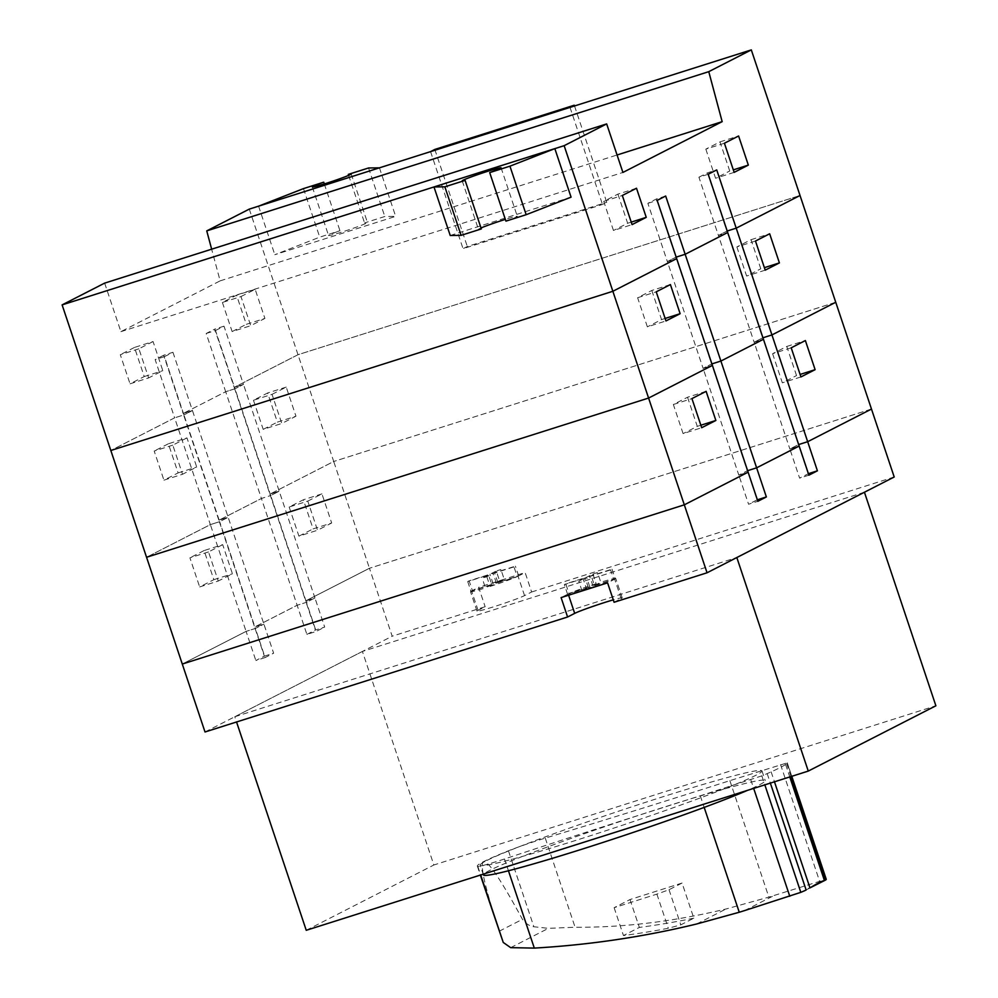 <?xml version="1.0" encoding="UTF-8"?>
<svg xmlns="http://www.w3.org/2000/svg" width="998" height="998" viewBox="0 0 998 998"><rect width="100%" height="100%" fill="white"/><g stroke="black" fill="none" stroke-linecap="round" stroke-linejoin="round"><path stroke-width="0.75" stroke-dasharray="4.99 3.74" d="M724.411 143.238L705.823 149.139L719.995 141.878L729.738 171.007L733.318 169.872M705.823 149.139L715.566 178.255L729.738 171.007M734.154 172.367L715.566 178.255M719.995 141.878L738.595 135.99M153.068 341.541L138.897 348.801L148.64 377.918L130.039 383.818L144.223 376.558L134.481 347.441L153.068 341.541L162.811 370.67L148.64 377.918M144.223 376.558L162.811 370.67M138.897 348.801L120.296 354.702L130.039 383.818M134.481 347.441L120.296 354.702M240.98 296.556L255.164 289.308L264.907 318.424L246.306 324.325L236.563 295.196L222.392 302.456L240.98 296.556L250.723 325.685L264.907 318.424M222.392 302.456L232.135 331.573L250.723 325.685M255.164 289.308L236.563 295.196M232.135 331.573L246.306 324.325M636.499 188.235L617.912 194.123L603.728 201.384L613.471 230.501L632.071 224.612M617.912 194.123L627.655 223.253L613.471 230.501M631.235 222.117L627.655 223.253M603.728 201.384L622.328 195.483M665.678 196.032L656.385 198.976L647.877 203.33L667.363 261.576L676.669 258.632L667.363 261.576L703.091 368.349L712.385 365.405L703.091 368.349L738.819 475.123L748.113 472.179L738.819 475.123L748.562 504.24L757.856 501.295M647.877 203.33L657.171 200.386M656.385 198.976L675.871 257.222L667.363 261.576L675.871 257.222L711.599 363.996L703.091 368.349L711.599 363.996L747.327 470.769L738.819 475.123L747.614 470.682L757.07 499.886L748.562 504.24M172.953 352.294L192.439 410.54L183.931 414.894L192.439 410.54L183.145 413.484L163.66 355.251L172.953 352.294L164.445 356.648L183.931 414.894L174.638 417.838L183.931 414.894L219.66 521.667L228.168 517.313L218.874 520.257L183.145 413.484L192.439 410.54L263.896 624.087L254.602 627.031L218.874 520.257L228.168 517.313L219.66 521.667L210.366 524.611L219.66 521.667L255.388 628.441L263.896 624.087L255.388 628.441L246.094 631.385L255.388 628.441L265.131 657.557L255.837 660.514L264.345 656.16L254.602 627.031L263.896 624.087L273.639 653.203L265.131 657.557M164.445 356.648L155.152 359.604L174.638 417.838L110.828 450.497L174.638 417.838L210.366 524.611L146.556 557.271L210.366 524.611L246.094 631.385L182.285 664.044L246.094 631.385L255.837 660.514M163.66 355.251L155.152 359.604M206.199 333.482L215.493 330.525L234.979 388.771L243.487 384.417L234.193 387.361L214.707 329.128L206.199 333.482L225.685 391.715L234.979 388.771L270.708 495.544L279.215 491.191L269.922 494.135L234.193 387.361L243.487 384.417L314.944 597.964L305.65 600.908L269.922 494.135L279.215 491.191L270.708 495.544L306.436 602.318L314.944 597.964L324.687 627.081L315.393 630.037L305.65 600.908L314.944 597.964L306.436 602.318L297.142 605.262L306.436 602.318L316.179 631.435L324.687 627.081M215.493 330.525L224.001 326.171L243.487 384.417L234.979 388.771L225.685 391.715L183.145 413.484L225.685 391.715L261.414 498.489L270.708 495.544L261.414 498.489L218.874 520.257L261.414 498.489L297.142 605.262L254.602 627.031L297.142 605.262L306.885 634.391L316.179 631.435M224.001 326.171L214.707 329.128M708.218 174.263L698.924 177.22L718.41 235.453L727.704 232.509L718.41 235.453L754.139 342.227L763.433 339.283L754.139 342.227L789.867 449L799.161 446.056L789.867 449L798.375 444.646L789.867 449L799.61 478.129L808.405 473.676M727.205 231.012L718.41 235.453L727.205 231.012M698.924 177.22L707.432 172.866L716.726 169.909M707.432 172.866L762.647 337.873L754.139 342.227L762.934 337.786L808.118 473.776M249.275 209.118L298.003 354.714L800.022 195.496L298.003 354.714L234.193 387.361L298.003 354.714L333.719 461.488L269.922 494.135L333.719 461.488L369.447 568.261L305.65 600.908L369.447 568.261L392.189 636.213L485.153 606.722L478.067 610.352A25.624 1.248 -18.5 0 0 477.007 611.113A25.624 1.248 -18.5 0 0 497.915 605.424A25.624 1.248 -18.5 0 0 524.549 595.606L531.635 591.989L525.135 572.565L501.894 579.938A25.624 1.248 -18.5 0 0 499.536 580.699L496.293 570.993L489.943 574.237L469.147 580.836A25.624 1.248 -18.5 0 0 467.725 581.56L488.533 574.96L482.184 578.204A25.624 1.248 -18.5 0 0 486.837 576.732L493.174 573.488L513.982 566.889A25.624 1.248 -18.5 0 0 515.392 566.165L494.596 572.765L500.934 569.521A25.624 1.248 -18.5 0 0 498.651 570.232A25.624 1.248 -18.5 0 0 496.293 570.993M104.653 283.12L120.895 331.66L220.146 280.862L211.651 249.188M220.146 280.862L617.076 154.989M120.895 331.66L622.914 172.442M864.43 492.239L362.411 651.445L433.856 864.992L935.887 705.786M362.411 651.445L234.792 716.751L236.551 721.991M306.249 930.298L433.856 864.992M234.792 716.751L736.823 557.533M755.474 241.042L736.873 246.93L751.057 239.682L760.8 268.799L764.381 267.664M736.873 246.93L746.616 276.047L760.8 268.799M765.216 270.159L746.616 276.047M751.057 239.682L769.658 233.782M186.963 437.885L172.791 445.145L182.534 474.262L163.934 480.163L178.118 472.902L168.375 443.786L186.963 437.885L196.706 467.014L182.534 474.262M178.118 472.902L196.706 467.014M172.791 445.145L154.191 451.046L163.934 480.163M168.375 443.786L154.191 451.046M272.042 394.347L286.226 387.099L295.969 416.216L277.369 422.117L267.626 392.987L253.455 400.248L272.042 394.347L281.785 423.476L295.969 416.216M253.455 400.248L263.198 429.365L281.785 423.476M286.226 387.099L267.626 392.987M263.198 429.365L277.369 422.117M670.394 284.567L651.806 290.468L637.622 297.728L647.365 326.845L665.965 320.944M651.806 290.468L661.549 319.585L647.365 326.845M665.13 318.449L661.549 319.585M637.622 297.728L656.222 291.828M835.75 302.269L333.719 461.488L835.75 302.269M791.202 347.815L772.602 353.704L786.786 346.456L796.529 375.572L800.109 374.437M772.602 353.704L782.345 382.833L796.529 375.572M800.945 376.932L782.345 382.833M786.786 346.456L805.374 340.555M222.691 544.659L208.52 551.919L218.263 581.036L199.662 586.936L213.846 579.676L204.103 550.559L222.691 544.659L232.434 573.788L218.263 581.036M213.846 579.676L232.434 573.788M208.52 551.919L189.919 557.82L199.662 586.936M204.103 550.559L189.919 557.82M307.771 501.121L321.942 493.873L331.685 522.989L313.098 528.89L303.355 499.773L289.171 507.021L307.771 501.121L317.514 530.25L331.685 522.989M289.171 507.021L298.913 536.138L317.514 530.25M321.942 493.873L303.355 499.773M298.913 536.138L313.098 528.89M706.122 391.341L687.535 397.241L673.351 404.502L683.094 433.619L701.694 427.718M687.535 397.241L697.278 426.358L683.094 433.619M700.858 425.223L697.278 426.358M673.351 404.502L691.938 398.601M871.479 409.055L369.447 568.261L871.479 409.055M568.598 595.207L568.186 593.96A25.624 1.248 -18.5 0 0 567.6 594.284L588.396 587.685L582.046 590.941A25.624 1.248 -18.5 0 0 584.341 590.217A25.624 1.248 -18.5 0 0 586.699 589.456L583.456 579.751L589.793 576.507L610.601 569.908A25.624 1.248 -18.5 0 0 612.011 569.184L591.215 575.784L597.553 572.54A25.624 1.248 -18.5 0 0 592.912 574.012L586.562 577.256L565.766 583.855A25.624 1.248 -18.5 0 0 564.344 584.579L585.152 577.979L578.803 581.223A25.624 1.248 -18.5 0 0 581.086 580.512A25.624 1.248 -18.5 0 0 583.456 579.751M612.011 569.184L615.267 578.89L594.459 585.489L591.215 575.784M586.699 589.456L593.049 586.213L613.845 579.613L610.601 569.908M593.049 586.213L589.793 576.507M582.046 590.941L578.803 581.223M588.396 587.685L585.152 577.979M567.6 594.284L564.344 584.579M592.912 574.012L596.155 583.718L589.818 586.961L569.01 593.561L565.766 583.855M589.818 586.961L586.562 577.256M594.459 585.489L600.808 582.246L597.553 572.54M596.155 583.718A25.624 1.248 -18.5 0 0 569.01 593.561M568.186 593.96L561.101 597.59M615.267 578.89A25.624 1.248 -18.5 0 0 615.729 578.453A25.624 1.248 -18.5 0 0 600.808 582.246M467.725 581.56L470.969 591.265L491.777 584.666L488.533 574.96M499.536 580.699L493.199 583.942L472.391 590.542L469.147 580.836M493.199 583.942L489.943 574.237M524.549 595.606L518.049 576.195A25.624 1.248 -18.5 0 0 518.648 575.871L497.84 582.47L504.19 579.227L500.934 569.521M504.19 579.227A25.624 1.248 -18.5 0 0 501.894 579.938L478.653 587.311L485.153 606.722M497.84 582.47L494.596 572.765M518.648 575.871L515.392 566.165M486.837 576.732L490.08 586.437L496.43 583.194L517.226 576.595L513.982 566.889M496.43 583.194L493.174 573.488M491.777 584.666L485.427 587.922L482.184 578.204M490.08 586.437A25.624 1.248 -18.5 0 0 517.226 576.595M518.049 576.195L525.135 572.565M470.969 591.265A25.624 1.248 -18.5 0 0 470.507 591.702A25.624 1.248 -18.5 0 0 485.427 587.922M472.391 590.542A25.624 1.248 -18.5 0 0 471.567 590.941L478.653 587.311M613.845 579.613A25.624 1.248 -18.5 0 0 614.668 579.214L607.582 582.844M614.082 602.256L621.168 598.625A25.624 1.248 -18.5 0 0 622.216 597.877A25.624 1.248 -18.5 0 0 613.271 599.86M531.635 591.989L894.208 476.994M264.345 656.16L273.639 653.203M306.885 634.391L315.393 630.037M808.904 475.173L799.61 478.129M205.014 731.983L392.189 636.213M324.3 183.931L339.956 230.725A20.496 0.998 -18.5 0 0 328.567 235.503A20.496 0.998 -18.5 0 0 348.327 229.952A20.496 0.998 -18.5 0 0 367.439 222.504A20.496 0.998 -18.5 0 0 364.557 222.928L384.804 216.504L395.67 216.366L274.812 254.702L319.722 237.15L339.956 230.725M348.639 175.361L364.557 222.928M303.479 188.61L319.722 237.15M258.582 206.162L274.812 254.702M379.44 167.839L395.67 216.366M368.561 167.976L384.804 216.504M505.936 221.132A20.496 0.998 -18.5 0 0 517.326 216.354A20.496 0.998 -18.5 0 0 505.35 219.385M481.011 227.968A20.496 0.998 -18.5 0 0 478.454 229.365A20.496 0.998 -18.5 0 0 481.335 228.929M450.223 235.491L571.081 197.155M574.524 105.963L606.747 202.282L602.493 204.465L463.047 248.689L467.301 246.506L606.747 202.282M434.816 149.438L467.301 246.506M430.562 151.621L463.047 248.689M570.02 107.397L602.493 204.465M693.822 918.185A819.72 779.114 62.9 0 1 639.344 927.429L623.463 935.563A819.72 779.114 -117.1 0 0 668.311 928.252L680.786 924.859L693.822 918.185L682.071 883.043L669.022 889.717L656.896 894.121L614.132 907.681L630.012 899.547L682.071 883.043M630.012 899.547L639.344 927.429M614.132 907.681L623.463 935.563M656.896 894.121L668.311 928.252M669.022 889.717L680.786 924.859M800.421 892.511L826.244 879.3L774.223 895.431A820.643 779.987 62.9 0 1 768.847 897.115L725.945 909.016C673.737 921.541 623.463 927.616 575.085 927.242L548.389 928.34L533.868 926.768C529.476 926.094 525.672 923.612 522.453 919.32C500.522 879.076 487.535 859.852 483.494 861.673C479.626 863.906 484.866 887.085 499.2 931.221L500.896 936.473M825.895 879.837L804.45 890.815M800.433 892.511L826.244 879.3M504.501 858.979A30.539 1.497 161.5 0 1 477.817 866.451A149.313 7.298 161.5 0 1 477.343 866.089A149.313 7.298 161.5 0 1 483.494 861.673A149.313 7.298 161.5 0 1 508.444 850.783A30.539 1.497 161.5 0 1 545.27 838.108A750.683 36.676 -18.5 0 0 729.875 780.648L787.272 762.846A183.333 8.957 161.5 0 1 786.649 763.632A184.593 9.019 161.5 0 1 785.601 764.456A174.313 8.52 161.5 0 1 771.142 771.853A183.208 8.945 161.5 0 1 767.175 773.6A183.333 8.957 161.5 0 1 761.836 775.87L700.297 795.793A754.139 36.839 -18.5 0 0 504.501 858.979L508.444 870.767M729.875 780.648L768.847 897.115M545.27 838.108L575.085 927.242M700.297 795.793L704.176 807.407M480.15 865.191A148.59 7.26 161.5 0 1 486.263 860.787A148.59 7.26 161.5 0 1 640.716 803.901A148.59 7.26 161.5 0 1 761.985 770.893A148.59 7.26 161.5 0 1 623.376 824.922A148.59 7.26 161.5 0 1 480.15 865.191L483.394 874.897A148.59 7.26 161.5 0 1 489.507 870.493A148.59 7.26 161.5 0 1 643.96 813.607A148.59 7.26 161.5 0 1 765.229 780.598A148.59 7.26 161.5 0 1 759.116 784.989A148.59 7.26 161.5 0 1 747.49 790.366M478.067 610.352L471.567 590.941M621.168 598.625L614.668 579.214M744.633 910.575L774.223 895.431M696.704 923.973L725.945 909.016M510.664 947.651L548.389 928.34M499.2 931.221L522.453 919.32M780.561 764.58L819.533 881.059M787.272 762.846L791.788 776.319L787.285 762.821M508.444 850.783L533.868 926.768M477.817 866.451L480.674 874.984M786.649 763.632L790.977 776.569M785.601 764.456L789.78 776.943M750.795 779.775L753.677 788.395M761.836 775.87L764.842 784.865M767.175 773.6L770.356 783.106M771.142 771.853L774.473 781.808M477.007 611.113L470.507 591.702M622.216 597.877L615.729 578.453M312.337 186.975L328.567 235.503M351.209 173.964L367.439 222.504M462.211 180.825L478.454 229.365M501.083 167.814L517.326 216.354M477.343 866.089L480.362 875.084M761.985 770.893L765.229 780.598"/><path stroke-width="1.5" d="M734.154 172.367L724.411 143.238L738.595 135.99L748.338 165.107L734.154 172.367M733.318 169.872L748.338 165.107M646.242 217.352L632.071 224.612L622.328 195.483L636.499 188.235L646.242 217.352L631.235 222.117M676.669 258.632L657.171 200.386L665.678 196.032L685.164 254.278L676.157 257.135L685.164 254.278L727.704 232.509L708.218 174.263L716.726 169.909L736.212 228.155L727.205 231.012L736.212 228.155L800.022 195.496L894.208 476.994L707.046 572.777L614.082 602.256L607.582 582.844L561.101 597.59L567.588 617.001L205.014 731.983L182.285 664.044L684.304 504.826L748.113 472.179L676.669 258.632L612.859 291.279L676.669 258.632M211.651 249.188L206.748 230.887L708.767 71.669L722.165 121.656L622.914 172.442L606.672 123.914L564.144 145.683L62.113 304.889L110.828 450.497L612.859 291.279L648.588 398.052L712.385 365.405L648.588 398.052L707.046 572.777M617.076 154.989L722.165 121.656M606.672 123.914L104.653 283.12L62.113 304.889M206.748 230.887L249.275 209.118L751.307 49.9L708.767 71.669M751.307 49.9L800.022 195.496L736.212 228.155L771.941 334.929L762.934 337.786L771.941 334.929L835.75 302.269L771.941 334.929L807.669 441.702L798.662 444.559L807.669 441.702L871.479 409.055L807.669 441.702L817.412 470.819L808.904 475.173L727.704 232.509L685.164 254.278L720.893 361.051L711.886 363.908L720.893 361.051L763.433 339.283L720.893 361.051L756.621 467.825L747.614 470.682L756.621 467.825L799.161 446.056L756.621 467.825L766.364 496.942L757.357 499.798M564.144 145.683L612.859 291.279L110.828 450.497L146.556 557.271L648.588 398.052L146.556 557.271L182.285 664.044L684.304 504.826L748.113 472.179L757.856 501.295L766.364 496.942M808.268 771.08L736.823 557.533L864.43 492.239L935.887 705.786L808.268 771.08L306.249 930.298L236.551 721.991M765.216 270.159L755.474 241.042L769.658 233.782L779.401 262.898L765.216 270.159M764.381 267.664L779.401 262.898M680.137 313.696L665.965 320.944L656.222 291.828L670.394 284.567L680.137 313.696L665.13 318.449M800.945 376.932L791.202 347.815L805.374 340.555L815.116 369.672L800.945 376.932M800.109 374.437L815.116 369.672M715.865 420.47L701.694 427.718L691.938 398.601L706.122 391.341L715.865 420.47L700.858 425.223M613.271 599.86A25.624 1.248 -18.5 0 0 574.686 613.371L567.588 617.001M808.405 473.676L817.412 470.819M323.726 182.197A20.496 0.998 -18.5 0 0 312.337 186.975A20.496 0.998 -18.5 0 0 332.084 181.424A20.496 0.998 -18.5 0 0 351.209 173.964A20.496 0.998 -18.5 0 0 348.314 174.388L368.561 167.976L379.44 167.839L258.582 206.162L303.479 188.61L323.726 182.197L324.3 183.931M348.314 174.388L348.639 175.361M489.694 172.604L505.936 221.132L526.171 214.707L509.941 166.179L489.694 172.604A20.496 0.998 -18.5 0 0 501.083 167.814A20.496 0.998 -18.5 0 0 481.335 173.378A20.496 0.998 -18.5 0 0 462.211 180.825A20.496 0.998 -18.5 0 0 465.105 180.401L481.335 228.929L461.101 235.353L450.223 235.491L433.98 186.95L554.838 148.627L509.941 166.179M505.35 219.385A20.496 0.998 -18.5 0 0 481.011 227.968M554.838 148.627L571.081 197.155L526.171 214.707M465.105 180.401L444.859 186.813L433.98 186.95M444.859 186.813L461.101 235.353M574.274 105.214L570.02 107.397L430.562 151.621L434.816 149.438L574.274 105.214L574.524 105.963M826.244 879.3L826.257 879.338A183.333 8.957 -18.5 0 1 825.895 879.837L824.423 880.486C821.666 881.184 816.851 883.642 809.964 887.883L825.596 880.024L790.977 776.569M480.362 875.084L503.241 942.436L510.664 947.651L534.317 948.1C589.731 944.881 643.86 936.835 696.704 923.973L739.256 912.247A820.643 779.987 -117.1 0 0 744.633 910.575L800.808 892.349A183.333 8.957 -18.5 0 0 804.45 890.815L806.122 889.979L770.356 783.106M508.444 870.767L534.317 948.1M704.176 807.407L739.256 912.247M747.49 790.366A148.59 7.26 161.5 0 1 590.055 846.603A148.59 7.26 161.5 0 1 483.394 874.897M574.686 613.371L568.598 595.207M826.257 879.313L791.788 776.307L826.257 879.338M480.674 874.984L503.241 942.436M789.78 776.943L824.423 880.486M753.677 788.395L789.767 896.254M764.842 784.865L800.808 892.349M774.473 781.808L809.964 887.883"/></g></svg>
